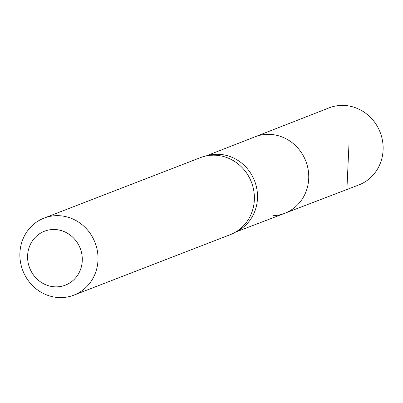 <?xml version="1.0" encoding="UTF-8"?>
<svg xmlns="http://www.w3.org/2000/svg" width="403" height="403" viewBox="0 0 403 403"><rect width="100%" height="100%" fill="white"/><g stroke="black" fill="none" stroke-linecap="round" stroke-linejoin="round"><path stroke-width="0.6" d="M234.234 232.838L237.584 231.05A40.839 38.3 -111.1 0 0 254.6 180.967A40.839 38.3 -111.1 0 0 208.316 155.367L204.633 156.299A41.302 38.738 68.9 0 1 251.442 182.186A41.302 38.738 68.9 0 1 234.234 232.838A41.302 38.738 68.9 0 1 230.214 234.682L73.845 295.152A41.302 38.738 68.9 0 1 61.886 297.585A41.302 38.738 68.9 0 1 20.926 264.368A41.302 38.738 68.9 0 1 44.053 218.109A41.302 38.738 68.9 0 1 95.078 242.656A41.302 38.738 68.9 0 1 73.845 295.152M206.129 155.916L255.018 136.819A41.025 38.481 68.9 0 1 305.822 161.16A41.025 38.481 68.9 0 1 284.614 213.348A41.025 38.481 68.9 0 1 272.846 215.721M44.053 218.109L200.417 157.638A41.302 38.738 68.9 0 1 204.633 156.299M56.994 286.85A28.91 27.117 68.9 0 1 30.285 244.641A28.91 27.117 68.9 0 1 77.537 243.049A28.91 27.117 68.9 0 1 56.994 286.85M255.018 136.819A41.025 38.481 68.9 0 1 305.822 161.16A41.025 38.481 68.9 0 1 284.614 213.348L358.841 184.937A41.302 38.738 68.9 0 0 382.099 138.697A41.302 38.738 68.9 0 0 341.124 105.415A41.302 38.738 68.9 0 0 329.044 107.893L255.018 136.819M346.998 187.324L348.963 144.476M235.594 232.108L284.614 213.348"/></g></svg>
